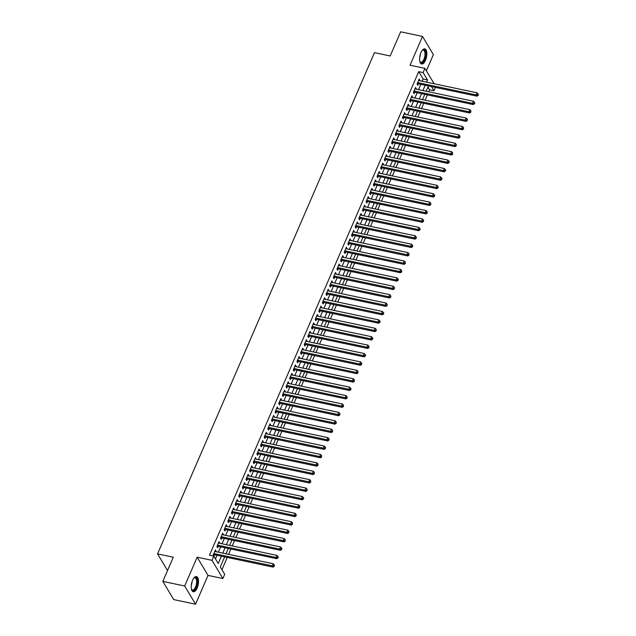 <?xml version="1.0" encoding="UTF-8"?>
<svg xmlns="http://www.w3.org/2000/svg" width="636" height="636" viewBox="0 0 636 636"><rect width="100%" height="100%" fill="white"/><g stroke="black" fill="none" stroke-linecap="round" stroke-linejoin="round"><path stroke-width="0.95" d="M197.152 588.006A7.735 3.355 101.9 0 0 196.452 576.598A7.735 3.355 101.9 0 0 192.565 580.334A7.735 3.355 101.9 0 0 193.257 591.734A7.735 3.355 101.9 0 0 197.152 588.006M425.516 60.285A7.735 3.355 101.9 0 0 424.816 48.885A7.735 3.355 101.9 0 0 420.929 52.613A7.735 3.355 101.9 0 0 421.62 64.013A7.735 3.355 101.9 0 0 425.516 60.285M224.659 556.874L220.302 566.954L224.707 574.332L222.894 578.537L212.011 560.34L213.831 556.134L218.243 563.512L221.415 556.19M208.028 575.397L197.152 557.2L184.686 586.002L162.832 581.384L173.708 599.581L195.562 604.2L208.028 575.397L222.894 578.537M426.382 70.819L433.386 54.617L422.511 36.419L410.045 65.222L424.912 68.362L434.102 83.745M435.429 87.394L433.967 90.765L431.454 86.552M428.751 91.791L429.594 89.843L433.967 90.765M221.94 569.697L227.259 557.422M228.594 554.338L230.892 549.011M232.235 545.927L234.533 540.6M235.869 537.515L238.174 532.189M239.51 529.104L241.815 523.778M243.151 520.693L245.456 515.375M246.792 512.282L249.089 506.964M250.425 503.871L252.731 498.552M254.066 495.468L256.372 490.141M257.707 487.057L260.013 481.73M261.348 478.646L263.646 473.319M264.981 470.235L267.287 464.916M268.623 461.823L270.928 456.505M272.264 453.412L274.569 448.094M275.905 445.009L278.202 439.683M279.546 436.598L281.843 431.272M283.179 428.187L285.485 422.861M286.82 419.776L289.126 414.449M290.461 411.365L292.767 406.046M294.102 402.954L296.4 397.635M297.735 394.551L300.041 389.224M301.377 386.139L303.682 380.813M305.018 377.728L307.323 372.402M308.659 369.317L310.956 363.991M312.292 360.906L314.597 355.588M315.933 352.495L318.239 347.177M319.574 344.084L321.88 338.765M323.215 335.681L325.521 330.354M326.856 327.27L329.154 321.943M330.489 318.859L332.795 313.532M334.131 310.447L336.436 305.129M337.772 302.036L340.077 296.718M341.413 293.625L343.71 288.307M345.046 285.222L347.351 279.896M348.687 276.811L350.993 271.485M352.328 268.4L354.634 263.073M355.969 259.989L358.267 254.662M359.602 251.578L361.908 246.259M363.243 243.167L365.549 237.848M366.885 234.756L369.19 229.437M370.526 226.352L372.831 221.026M374.167 217.941L376.464 212.615M377.8 209.53L380.105 204.204M381.441 201.119L383.747 195.801M385.082 192.708L387.388 187.389M388.723 184.297L391.021 178.978M392.356 175.894L394.662 170.567M395.997 167.483L398.303 162.156M399.639 159.072L401.944 153.745M403.28 150.66L405.577 145.342M406.913 142.249L409.218 136.931M410.554 133.838L412.859 128.52M414.195 125.435L416.5 120.109M417.836 117.024L420.142 111.698M421.477 108.613L423.775 103.286M425.11 100.202L427.416 94.875M184.686 586.002L195.562 604.2M162.832 581.384L173.294 557.208L157.553 553.884L374.453 52.653L390.194 55.976L400.656 31.8L422.511 36.419M215.938 551.658L215.413 549.941L213.227 554.99L213.966 556.222L214.602 554.751M219.579 543.247L219.054 541.538L216.868 546.578L217.607 547.811L218.243 546.34M223.22 534.844L222.695 533.127L220.509 538.167L221.241 539.4L221.885 537.929M226.853 526.433L226.329 524.716L224.15 529.764L224.882 530.988L225.518 529.518M230.494 518.022L229.97 516.305L227.791 521.353L228.523 522.577L229.159 521.107M234.135 509.611L233.611 507.894L231.425 512.942L232.164 514.174L232.8 512.696M237.777 501.2L237.252 499.483L235.066 504.531L235.805 505.763L236.441 504.292M241.41 492.789L240.893 491.072L238.707 496.12L239.438 497.352L240.074 495.881M245.051 484.386L244.526 482.668L242.348 487.709L243.079 488.941L243.715 487.47M248.692 475.974L248.167 474.257L245.981 479.298L246.72 480.53L247.356 479.059M252.333 467.563L251.808 465.846L249.622 470.894L250.361 472.119L250.997 470.648M255.974 459.152L255.449 457.435L253.263 462.483L253.995 463.708L254.639 462.237M259.607 450.741L259.083 449.024L256.904 454.072L257.636 455.304L258.272 453.834M263.248 442.33L262.724 440.613L260.545 445.661L261.277 446.893L261.913 445.423M266.889 433.927L266.365 432.21L264.179 437.25L264.918 438.482L265.554 437.012M270.531 425.516L270.006 423.799L267.82 428.839L268.551 430.071L269.195 428.6M274.164 417.105L273.639 415.388L271.461 420.436L272.192 421.66L272.828 420.189M277.805 408.694L277.28 406.976L275.102 412.025L275.833 413.249L276.469 411.778M281.446 400.283L280.921 398.565L278.735 403.614L279.474 404.846L280.11 403.367M285.087 391.871L284.562 390.154L282.376 395.202L283.115 396.435L283.751 394.964M288.72 383.46L288.203 381.751L286.017 386.791L286.749 388.024L287.385 386.553M292.361 375.057L291.837 373.34L289.658 378.38L290.39 379.613L291.026 378.142M296.002 366.646L295.478 364.929L293.291 369.977L294.031 371.201L294.667 369.731M299.643 358.235L299.119 356.518L296.933 361.566L297.672 362.79L298.308 361.32M303.285 349.824L302.76 348.107L300.574 353.155L301.305 354.387L301.949 352.908M306.918 341.413L306.393 339.696L304.215 344.744L304.946 345.976L305.582 344.505M310.559 333.002L310.034 331.284L307.856 336.333L308.587 337.565L309.223 336.094M314.2 324.599L313.675 322.881L311.489 327.922L312.228 329.154L312.864 327.683M317.841 316.187L317.316 314.47L315.13 319.51L315.861 320.743L316.505 319.272M321.474 307.776L320.949 306.059L318.771 311.107L319.503 312.332L320.139 310.861M325.115 299.365L324.591 297.648L322.412 302.696L323.144 303.921L323.78 302.45M328.756 290.954L328.232 289.237L326.045 294.285L326.785 295.517L327.421 294.039M332.397 282.543L331.873 280.826L329.687 285.874L330.426 287.106L331.062 285.636M336.031 274.14L335.514 272.423L333.328 277.463L334.059 278.695L334.695 277.224M339.672 265.729L339.147 264.012L336.969 269.052L337.7 270.284L338.336 268.813M343.313 257.318L342.788 255.6L340.602 260.649L341.341 261.873L341.977 260.402M346.954 248.907L346.429 247.189L344.243 252.238L344.982 253.462L345.618 251.991M350.595 240.495L350.07 238.778L347.884 243.827L348.615 245.059L349.259 243.58M354.228 232.084L353.703 230.367L351.525 235.415L352.257 236.648L352.893 235.177M357.869 223.673L357.345 221.956L355.166 227.004L355.898 228.237L356.534 226.766M361.51 215.27L360.986 213.553L358.799 218.593L359.539 219.825L360.175 218.355M365.151 206.859L364.627 205.142L362.44 210.182L363.172 211.414L363.816 209.944M368.785 198.448L368.26 196.731L366.082 201.779L366.813 203.003L367.449 201.532M372.426 190.037L371.901 188.32L369.723 193.368L370.454 194.592L371.09 193.121M376.067 181.626L375.542 179.909L373.356 184.957L374.095 186.189L374.731 184.718M379.708 173.215L379.183 171.497L376.997 176.546L377.736 177.778L378.372 176.307M383.341 164.811L382.824 163.094L380.638 168.135L381.369 169.367L382.005 167.896M386.982 156.4L386.457 154.683L384.279 159.723L385.011 160.956L385.647 159.485M390.623 147.989L390.099 146.272L387.912 151.32L388.652 152.545L389.288 151.074M394.264 139.578L393.74 137.861L391.553 142.909L392.293 144.134L392.929 142.663M397.905 131.167L397.381 129.45L395.195 134.498L395.926 135.73L396.57 134.252M401.539 122.756L401.014 121.039L398.836 126.087L399.567 127.319L400.203 125.849M405.18 114.345L404.655 112.636L402.477 117.676L403.208 118.908L403.844 117.437M408.821 105.942L408.296 104.225L406.11 109.265L406.849 110.497L407.485 109.026M412.462 97.531L411.937 95.813L409.751 100.862L410.482 102.086L411.126 100.615M416.095 89.12L415.57 87.402L413.392 92.451L414.123 93.675L414.759 92.204M429.594 89.843L427.956 87.092M422.177 81.225L423.131 79.023L418.719 71.645L209.459 555.212L213.831 556.134M215.477 558.877L217.043 555.26M218.379 552.175L220.676 546.857M222.012 543.764L224.317 538.446M225.653 535.353L227.958 530.034M229.294 526.95L231.599 521.623M232.935 518.539L235.24 513.212M236.576 510.128L238.874 504.801M240.209 501.717L242.515 496.39M243.85 493.305L246.156 487.987M247.491 484.894L249.797 479.576M251.133 476.491L253.43 471.165M254.766 468.08L257.071 462.754M258.407 459.669L260.712 454.343M262.048 451.258L264.353 445.931M265.689 442.847L267.987 437.528M269.33 434.436L271.628 429.117M272.963 426.025L275.269 420.706M276.604 417.621L278.91 412.295M280.245 409.21L282.551 403.884M283.887 400.799L286.184 395.473M287.52 392.388L289.825 387.07M291.161 383.977L293.466 378.659M294.802 375.566L297.107 370.247M298.443 367.163L300.741 361.836M302.076 358.752L304.382 353.425M305.717 350.341L308.023 345.014M309.358 341.93L311.664 336.603M312.999 333.518L315.297 328.2M316.641 325.107L318.938 319.789M320.274 316.696L322.579 311.378M323.915 308.293L326.22 302.967M327.556 299.882L329.861 294.555M331.197 291.471L333.495 286.144M334.83 283.06L337.136 277.741M338.471 274.649L340.777 269.33M342.112 266.238L344.418 260.919M345.753 257.834L348.051 252.508M349.387 249.423L351.692 244.097M353.028 241.012L355.333 235.686M356.669 232.601L358.974 227.283M360.31 224.19L362.607 218.871M363.951 215.779L366.249 210.46M367.584 207.376L369.89 202.049M371.225 198.965L373.531 193.638M374.866 190.554L377.172 185.227M378.507 182.142L380.805 176.816M382.141 173.731L384.446 168.413M385.782 165.32L388.087 160.002M389.423 156.909L391.728 151.591M393.064 148.506L395.361 143.179M396.697 140.095L399.003 134.768M400.338 131.684L402.644 126.357M403.979 123.273L406.285 117.954M407.62 114.862L409.918 109.543M411.261 106.451L413.559 101.132M414.895 98.047L417.2 92.721M418.536 89.636L420.841 84.31M419.736 80.708L419.211 78.991L417.033 84.039L417.765 85.272L418.401 83.793M157.553 553.884L167.514 570.548M197.152 557.2L212.011 560.34M418.719 71.645L423.091 72.568L424.912 68.362M428.465 85.924L426.16 91.242M424.824 94.335L422.519 99.653M421.183 102.738L418.878 108.064M417.542 111.149L415.244 116.475M413.901 119.56L411.603 124.887M410.268 127.971L407.962 133.29M406.627 136.382L404.321 141.701M402.986 144.793L400.68 150.112M399.344 153.196L397.047 158.523M395.711 161.608L393.406 166.934M392.07 170.019L389.765 175.345M388.429 178.43L386.124 183.756M384.788 186.841L382.49 192.159M381.155 195.252L378.849 200.571M377.514 203.655L375.208 208.982M373.873 212.066L371.567 217.393M370.231 220.477L367.934 225.804M366.59 228.888L364.293 234.215M362.957 237.3L360.652 242.618M359.316 245.711L357.011 251.029M355.675 254.122L353.37 259.44M352.034 262.525L349.736 267.851M348.401 270.936L346.095 276.262M344.76 279.347L342.454 284.674M341.119 287.758L338.813 293.077M337.478 296.169L335.18 301.488M333.844 304.58L331.539 309.899M330.203 312.984L327.898 318.31M326.562 321.395L324.257 326.721M322.921 329.806L320.616 335.132M319.28 338.217L316.982 343.543M315.647 346.628L313.341 351.947M312.006 355.039L309.7 360.358M308.365 363.45L306.059 368.769M304.724 371.853L302.426 377.18M301.09 380.264L298.785 385.591M297.449 388.675L295.144 394.002M293.808 397.087L291.503 402.405M290.167 405.498L287.87 410.816M286.534 413.909L284.228 419.227M282.893 422.312L280.587 427.638M279.252 430.723L276.946 436.05M275.611 439.134L273.305 444.461M271.97 447.545L269.672 452.872M268.336 455.956L266.031 461.275M264.695 464.367L262.39 469.686M261.054 472.771L258.749 478.097M257.413 481.182L255.115 486.508M253.78 489.593L251.474 494.919M250.139 498.004L247.833 503.33M246.498 506.415L244.192 511.734M242.857 514.826L240.559 520.145M239.223 523.237L236.918 528.556M235.582 531.64L233.277 536.967M231.941 540.051L229.636 545.378M228.3 548.463L225.995 553.789M426.549 82.147L427.503 79.945L423.091 72.568M222.751 553.097L225.049 547.779M226.384 544.686L228.69 539.368M230.025 536.283L232.331 530.957M233.666 527.872L235.972 522.546M237.308 519.461L239.605 514.134M240.941 511.05L243.246 505.723M244.582 502.639L246.887 497.32M248.223 494.228L250.528 488.909M251.864 485.825L254.169 480.498M255.505 477.413L257.803 472.087M259.138 469.002L261.444 463.676M262.779 460.591L265.085 455.265M266.42 452.18L268.726 446.862M270.062 443.769L272.359 438.45M273.695 435.358L276 430.039M277.336 426.955L279.641 421.628M280.977 418.544L283.282 413.217M284.618 410.133L286.916 404.806M288.251 401.721L290.557 396.403M291.892 393.31L294.198 387.992M295.533 384.899L297.839 379.581M299.174 376.496L301.48 371.17M302.815 368.085L305.113 362.759M306.449 359.674L308.754 354.347M310.09 351.263L312.395 345.936M313.731 342.852L316.036 337.533M317.372 334.441L319.67 329.122M321.005 326.03L323.311 320.711M324.646 317.626L326.952 312.3M328.287 309.215L330.593 303.889M331.928 300.804L334.226 295.478M335.562 292.393L337.867 287.075M339.203 283.982L341.508 278.663M342.844 275.571L345.149 270.252M346.485 267.168L348.79 261.841M350.126 258.757L352.424 253.43M353.759 250.345L356.065 245.019M357.4 241.934L359.706 236.616M361.041 233.523L363.347 228.205M364.682 225.112L366.98 219.794M368.316 216.709L370.621 211.383M371.957 208.298L374.262 202.971M375.598 199.887L377.903 194.56M379.239 191.476L381.536 186.149M382.872 183.065L385.178 177.746M386.513 174.654L388.819 169.335M390.154 166.242L392.46 160.924M393.795 157.839L396.101 152.513M397.436 149.428L399.734 144.102M401.07 141.017L403.375 135.691M404.711 132.606L407.016 127.287M408.352 124.195L410.657 118.876M411.993 115.784L414.29 110.465M415.626 107.381L417.932 102.054M419.267 98.97L421.573 93.643M422.908 90.558L425.214 85.232M423.131 79.023L427.503 79.945M418.79 79.977L419.951 80.223M415.149 88.388L416.31 88.635M411.508 96.799L412.669 97.046M407.867 105.202L409.028 105.449M404.234 113.613L405.394 113.86M400.593 122.025L401.753 122.271M396.951 130.436L398.112 130.682M393.31 138.847L394.471 139.093M389.677 147.258L390.838 147.504M386.036 155.669L387.197 155.907M382.395 164.072L383.556 164.319M378.754 172.483L379.915 172.73M375.113 180.894L376.274 181.141M371.48 189.305L372.64 189.552M367.839 197.716L368.999 197.963M364.197 206.128L365.358 206.366M360.556 214.531L361.717 214.777M356.923 222.942L358.084 223.188M353.282 231.353L354.443 231.599M349.641 239.764L350.802 240.011M346 248.175L347.161 248.422M342.367 256.586L343.527 256.833M338.726 264.997L339.886 265.236M335.085 273.401L336.245 273.647M331.443 281.812L332.604 282.058M327.802 290.223L328.963 290.469M324.169 298.634L325.33 298.88M320.528 307.045L321.689 307.291M316.887 315.456L318.048 315.695M313.246 323.859L314.407 324.106M309.613 332.27L310.773 332.517M305.972 340.681L307.132 340.928M302.331 349.092L303.491 349.339M298.689 357.504L299.85 357.75M295.056 365.915L296.217 366.153M291.415 374.318L292.576 374.564M287.774 382.729L288.935 382.975M284.133 391.14L285.294 391.386M280.492 399.551L281.653 399.798M276.859 407.962L278.019 408.209M273.218 416.373L274.378 416.62M269.577 424.784L270.737 425.023M265.935 433.188L267.096 433.434M262.302 441.599L263.463 441.845M258.661 450.01L259.822 450.256M255.02 458.421L256.181 458.667M251.379 466.832L252.54 467.078M247.738 475.243L248.907 475.482M244.105 483.646L245.265 483.893M240.464 492.057L241.624 492.304M236.823 500.468L237.983 500.715M233.181 508.88L234.342 509.126M229.548 517.291L230.709 517.537M225.907 525.702L227.068 525.948M222.266 534.113L223.427 534.351M218.625 542.516L219.786 542.762M214.992 550.927L216.153 551.173M417.407 83.157L417.701 83.65L476.897 96.155L476.157 94.923L417.669 82.569M477.787 94.899L478.081 95.392L478.447 94.549L478.153 94.056L477.787 94.899L476.157 94.923L477.072 92.816L418.575 80.462M417.701 83.65A0.994 0.811 -30.9 0 0 417.351 83.642L417.192 83.666M476.897 96.155L478.081 95.392M478.153 94.056L477.072 92.816M422.089 50.53A6.694 2.902 -78.1 0 1 422.368 50.268A6.694 2.902 -78.1 0 1 425.468 51.937A6.694 2.902 -78.1 0 1 424.506 59.625A6.694 2.902 -78.1 0 1 419.943 61.756A6.694 2.902 -78.1 0 1 419.792 61.406M419.824 61.485A6.201 2.687 101.9 0 0 420.801 62.272A6.201 2.687 101.9 0 0 423.918 59.283A6.201 2.687 101.9 0 0 423.361 50.149A6.201 2.687 101.9 0 0 422.153 50.467M421.191 63.854A7.688 3.331 101.9 0 0 424.8 60.11A7.688 3.331 101.9 0 0 424.355 48.861M193.726 578.251A6.694 2.902 -78.1 0 1 194.004 577.989A6.694 2.902 -78.1 0 1 195.292 577.44A6.694 2.902 -78.1 0 1 197.104 584.055A6.694 2.902 -78.1 0 1 193.018 590.598A6.694 2.902 -78.1 0 1 191.579 589.477A6.694 2.902 -78.1 0 1 191.428 589.127M191.46 589.206A6.201 2.687 101.9 0 0 192.438 589.993A6.201 2.687 101.9 0 0 192.668 590.017A6.201 2.687 101.9 0 0 196.397 584.222A6.201 2.687 101.9 0 0 194.998 577.862A6.201 2.687 101.9 0 0 194.767 577.838A6.201 2.687 101.9 0 0 193.789 578.188M192.827 591.567A7.688 3.331 101.9 0 0 192.851 591.567A7.688 3.331 101.9 0 0 197.422 584.675A7.688 3.331 101.9 0 0 195.991 576.574M413.774 91.568L414.06 92.061L473.256 104.558L472.516 103.334L414.028 90.98M474.146 103.31L474.44 103.803L474.806 102.96L474.512 102.468L474.146 103.31L472.516 103.334L473.43 101.227L414.934 88.873M414.06 92.061A0.994 0.811 -30.9 0 0 413.71 92.053L413.551 92.077M473.256 104.558L474.44 103.803M474.512 102.468L473.43 101.227M410.133 99.979L410.427 100.472L469.614 112.969L468.883 111.745L410.387 99.383M470.513 111.721L470.807 112.214L470.871 110.879L470.513 111.721L468.883 111.745L469.789 109.638L411.301 97.284M410.427 100.472A0.994 0.811 -30.9 0 0 410.069 100.456L409.91 100.48M469.614 112.969L470.807 112.214M470.871 110.879L469.789 109.638M406.491 108.39L406.786 108.875L465.973 121.381L465.242 120.148L406.746 107.794M466.872 120.132L467.166 120.617L467.532 119.783L467.237 119.29L466.872 120.132L465.242 120.148L466.148 118.05L407.66 105.695M406.786 108.875A0.994 0.811 -30.9 0 0 406.428 108.867L406.277 108.891M465.973 121.381L467.166 120.617M467.237 119.29L466.148 118.05M402.85 116.801L403.145 117.286L462.34 129.792L461.601 128.559L403.113 116.205M463.231 128.536L463.525 129.029L463.596 127.701L463.231 128.536L461.601 128.559L462.515 126.461L404.019 114.106M403.145 117.286A0.994 0.811 -30.9 0 0 402.795 117.278L402.636 117.302M462.34 129.792L463.525 129.029M463.596 127.701L462.515 126.461M399.217 125.213L399.503 125.697L458.699 138.203L457.96 136.971L399.472 124.616M459.59 136.947L459.884 137.44L459.955 136.112L459.59 136.947L457.96 136.971L458.874 134.872L400.378 122.51M399.503 125.697A0.994 0.811 -30.9 0 0 399.154 125.689L398.995 125.713M458.699 138.203L459.884 137.44M459.955 136.112L458.874 134.872M395.576 133.616L395.87 134.109L455.058 146.614L454.327 145.382L395.831 133.027M455.956 145.358L456.25 145.851L456.314 144.515L455.956 145.358L454.327 145.382L455.233 143.275L396.745 130.921M395.87 134.109A0.994 0.811 -30.9 0 0 395.513 134.101L395.354 134.124M455.058 146.614L456.25 145.851M456.314 144.515L455.233 143.275M391.935 142.027L392.229 142.52L451.417 155.017L450.685 153.793L392.189 141.438M452.315 153.769L452.609 154.262L452.681 152.926L452.315 153.769L450.685 153.793L451.592 151.686L393.104 139.332M392.229 142.52A0.994 0.811 -30.9 0 0 391.871 142.512L391.72 142.536M451.417 155.017L452.609 154.262M452.681 152.926L451.592 151.686M388.294 150.438L388.588 150.931L447.784 163.428L447.044 162.204L388.556 149.842M448.674 162.18L448.968 162.673L449.334 161.83L449.04 161.337L448.674 162.18L447.044 162.204L447.959 160.097L389.463 147.743M388.588 150.931A0.994 0.811 -30.9 0 0 388.238 150.923L388.079 150.947M447.784 163.428L448.968 162.673M449.04 161.337L447.959 160.097M384.653 158.849L384.947 159.334L444.143 171.839L443.403 170.607L384.915 158.253M445.033 170.591L445.327 171.084L445.693 170.241L445.399 169.748L445.033 170.591L443.403 170.607L444.318 168.508L385.821 156.154M384.947 159.334A0.994 0.811 -30.9 0 0 384.597 159.326L384.438 159.35M444.143 171.839L445.327 171.084M445.399 169.748L444.318 168.508M381.02 167.26L381.306 167.745L440.502 180.25L439.77 179.018L381.274 166.664M441.4 179.002L441.694 179.487L442.052 178.652L441.758 178.16L441.4 179.002L439.77 179.018L440.676 176.919L382.18 164.565M381.306 167.745A0.994 0.811 -30.9 0 0 380.956 167.737L380.797 167.761M440.502 180.25L441.694 179.487M441.758 178.16L440.676 176.919M377.379 175.671L377.673 176.156L436.86 188.661L436.129 187.429L377.633 175.075M437.759 187.405L438.053 187.898L438.125 186.571L437.759 187.405L436.129 187.429L437.035 185.33L378.547 172.976M377.673 176.156A0.994 0.811 -30.9 0 0 377.315 176.148L377.164 176.172M436.86 188.661L438.053 187.898M438.125 186.571L437.035 185.33M373.737 184.074L374.032 184.567L433.219 197.073L432.488 195.84L373.992 183.486M434.118 195.816L434.412 196.309L434.778 195.467L434.483 194.974L434.118 195.816L432.488 195.84L433.394 193.734L374.906 181.379M374.032 184.567A0.994 0.811 -30.9 0 0 373.682 184.559L373.523 184.583M433.219 197.073L434.412 196.309M434.483 194.974L433.394 193.734M370.096 192.485L370.39 192.978L429.586 205.476L428.847 204.251L370.359 191.897M430.477 204.228L430.771 204.72L430.842 203.385L430.477 204.228L428.847 204.251L429.761 202.145L371.265 189.79M370.39 192.978A0.994 0.811 -30.9 0 0 370.041 192.97L369.882 192.994M429.586 205.476L430.771 204.72M430.842 203.385L429.761 202.145M366.463 200.897L366.749 201.389L425.945 213.887L425.206 212.663L366.718 200.308M426.836 212.639L427.13 213.132L427.201 211.796L426.836 212.639L425.206 212.663L426.12 210.556L367.624 198.201M366.749 201.389A0.994 0.811 -30.9 0 0 366.4 201.381L366.241 201.405M425.945 213.887L427.13 213.132M427.201 211.796L426.12 210.556M362.822 209.308L363.116 209.793L422.304 222.298L421.573 221.066L363.077 208.711M423.202 221.05L423.497 221.543L423.56 220.207L423.202 221.05L421.573 221.066L422.479 218.967L363.991 206.613M363.116 209.793A0.994 0.811 -30.9 0 0 362.759 209.785L362.6 209.808M422.304 222.298L423.497 221.543M423.56 220.207L422.479 218.967M359.181 217.719L359.475 218.204L418.663 230.709L417.932 229.477L359.435 217.122M419.561 229.461L419.855 229.946L420.221 229.111L419.927 228.618L419.561 229.461L417.932 229.477L418.838 227.378L360.35 215.024M359.475 218.204A0.994 0.811 -30.9 0 0 359.117 218.196L358.966 218.22M418.663 230.709L419.855 229.946M419.927 228.618L418.838 227.378M355.54 226.13L355.834 226.615L415.03 239.12L414.29 237.888L355.802 225.534M415.92 237.864L416.214 238.357L416.286 237.029L415.92 237.864L414.29 237.888L415.205 235.789L356.709 223.435M355.834 226.615A0.994 0.811 -30.9 0 0 355.484 226.607L355.325 226.631M415.03 239.12L416.214 238.357M416.286 237.029L415.205 235.789M351.907 234.541L352.193 235.026L411.389 247.531L410.649 246.299L352.161 233.945M412.279 246.275L412.573 246.768L412.645 245.432L412.279 246.275L410.649 246.299L411.564 244.2L353.067 231.838M352.193 235.026A0.994 0.811 -30.9 0 0 351.843 235.018L351.684 235.042M411.389 247.531L412.573 246.768M412.645 245.432L411.564 244.2M348.266 242.944L348.56 243.437L407.748 255.942L407.016 254.71L348.52 242.356M408.646 254.686L408.94 255.179L409.004 253.844L408.646 254.686L407.016 254.71L407.922 252.603L349.434 240.249M348.56 243.437A0.994 0.811 -30.9 0 0 348.202 243.429L348.043 243.453M407.748 255.942L408.94 255.179M409.004 253.844L407.922 252.603M344.625 251.355L344.919 251.848L404.106 264.345L403.375 263.121L344.879 250.767M405.005 263.097L405.299 263.59L405.37 262.255L405.005 263.097L403.375 263.121L404.281 261.014L345.793 248.66M344.919 251.848A0.994 0.811 -30.9 0 0 344.561 251.84L344.41 251.864M404.106 264.345L405.299 263.59M405.37 262.255L404.281 261.014M340.983 259.766L341.278 260.259L400.465 272.757L399.734 271.532L341.246 259.17M401.364 271.508L401.658 272.001L401.729 270.666L401.364 271.508L399.734 271.532L400.64 269.425L342.152 257.071M341.278 260.259A0.994 0.811 -30.9 0 0 340.928 260.243L340.769 260.267M400.465 272.757L401.658 272.001M401.729 270.666L400.64 269.425M337.342 268.177L337.637 268.662L396.832 281.168L396.093 279.935L337.605 267.581M397.723 279.92L398.017 280.412L398.382 279.57L398.088 279.077L397.723 279.92L396.093 279.935L397.007 277.837L338.511 265.482M337.637 268.662A0.994 0.811 -30.9 0 0 337.287 268.654L337.128 268.678M396.832 281.168L398.017 280.412M398.088 279.077L397.007 277.837M333.709 276.588L333.995 277.073L393.191 289.579L392.46 288.346L333.964 275.992M394.089 288.323L394.384 288.816L394.447 287.488L394.089 288.323L392.46 288.346L393.366 286.248L334.87 273.893M333.995 277.073A0.994 0.811 -30.9 0 0 333.646 277.065L333.487 277.089M393.191 289.579L394.384 288.816M394.447 287.488L393.366 286.248M330.068 285L330.362 285.485L389.55 297.99L388.819 296.758L330.322 284.403M390.448 296.734L390.743 297.227L390.814 295.899L390.448 296.734L388.819 296.758L389.725 294.659L331.237 282.305M330.362 285.485A0.994 0.811 -30.9 0 0 330.005 285.477L329.846 285.5M389.55 297.99L390.743 297.227M390.814 295.899L389.725 294.659M326.427 293.403L326.721 293.896L385.909 306.401L385.178 305.169L326.681 292.814M386.807 305.145L387.101 305.638L387.173 304.302L386.807 305.145L385.178 305.169L386.084 303.062L327.596 290.708M326.721 293.896A0.994 0.811 -30.9 0 0 326.371 293.888L326.212 293.911M385.909 306.401L387.101 305.638M387.173 304.302L386.084 303.062M322.786 301.814L323.08 302.307L382.276 314.804L381.536 313.58L323.048 301.226M383.166 313.556L383.46 314.049L383.826 313.206L383.532 312.713L383.166 313.556L381.536 313.58L382.451 311.473L323.955 299.119M323.08 302.307A0.994 0.811 -30.9 0 0 322.73 302.299L322.571 302.323M382.276 314.804L383.46 314.049M383.532 312.713L382.451 311.473M319.153 310.225L319.439 310.718L378.635 323.215L377.895 321.991L319.407 309.629M379.525 321.967L379.819 322.46L380.185 321.617L379.891 321.124L379.525 321.967L377.895 321.991L378.81 319.884L320.313 307.53M319.439 310.718A0.994 0.811 -30.9 0 0 319.089 310.71L318.93 310.734M378.635 323.215L379.819 322.46M379.891 321.124L378.81 319.884M315.512 318.636L315.806 319.121L374.994 331.626L374.262 330.394L315.766 318.04M375.892 330.378L376.186 330.871L376.25 329.535L375.892 330.378L374.262 330.394L375.168 328.295L316.68 315.941M315.806 319.121A0.994 0.811 -30.9 0 0 315.448 319.113L315.289 319.137M374.994 331.626L376.186 330.871M376.25 329.535L375.168 328.295M311.871 327.047L312.165 327.532L371.352 340.037L370.621 338.805L312.125 326.451M372.251 338.789L372.545 339.274L372.911 338.439L372.617 337.947L372.251 338.789L370.621 338.805L371.527 336.706L313.039 324.352M312.165 327.532A0.994 0.811 -30.9 0 0 311.807 327.524L311.656 327.548M371.352 340.037L372.545 339.274M372.617 337.947L371.527 336.706M308.229 335.458L308.524 335.943L367.719 348.449L366.98 347.216L308.492 334.862M368.61 347.192L368.904 347.685L368.975 346.358L368.61 347.192L366.98 347.216L367.894 345.117L309.398 332.763M308.524 335.943A0.994 0.811 -30.9 0 0 308.174 335.935L308.015 335.959M367.719 348.449L368.904 347.685M368.975 346.358L367.894 345.117M304.596 343.861L304.882 344.354L364.078 356.86L363.339 355.627L304.851 343.273M364.969 355.604L365.263 356.096L365.628 355.254L365.334 354.761L364.969 355.604L363.339 355.627L364.253 353.529L305.757 341.166M304.882 344.354A0.994 0.811 -30.9 0 0 304.533 344.346L304.374 344.37M364.078 356.86L365.263 356.096M365.334 354.761L364.253 353.529M300.955 352.272L301.249 352.765L360.437 365.263L359.706 364.038L301.21 351.684M361.335 364.015L361.63 364.507L361.693 363.172L361.335 364.015L359.706 364.038L360.612 361.932L302.124 349.577M301.249 352.765A0.994 0.811 -30.9 0 0 300.892 352.757L300.733 352.781M360.437 365.263L361.63 364.507M361.693 363.172L360.612 361.932M297.314 360.684L297.608 361.176L356.796 373.674L356.065 372.45L297.569 360.095M357.694 372.426L357.989 372.919L358.06 371.583L357.694 372.426L356.065 372.45L356.971 370.343L298.483 357.989M297.608 361.176A0.994 0.811 -30.9 0 0 297.25 361.169L297.099 361.192M356.796 373.674L357.989 372.919M358.06 371.583L356.971 370.343M293.673 369.095L293.967 369.58L353.155 382.085L352.424 380.861L293.935 368.498M354.053 380.837L354.347 381.33L354.419 379.994L354.053 380.837L352.424 380.861L353.33 378.754L294.842 366.4M293.967 369.58A0.994 0.811 -30.9 0 0 293.617 369.572L293.458 369.596M353.155 382.085L354.347 381.33M354.419 379.994L353.33 378.754M290.032 377.506L290.326 377.991L349.522 390.496L348.782 389.264L290.294 376.91M350.412 389.248L350.706 389.733L351.072 388.898L350.778 388.405L350.412 389.248L348.782 389.264L349.697 387.165L291.201 374.811M290.326 377.991A0.994 0.811 -30.9 0 0 289.976 377.983L289.817 378.007M349.522 390.496L350.706 389.733M350.778 388.405L349.697 387.165M286.399 385.917L286.685 386.402L345.881 398.907L345.149 397.675L286.653 385.321M346.779 397.651L347.073 398.144L347.137 396.816L346.779 397.651L345.149 397.675L346.056 395.576L287.559 383.222M286.685 386.402A0.994 0.811 -30.9 0 0 286.335 386.394L286.176 386.418M345.881 398.907L347.073 398.144M347.137 396.816L346.056 395.576M282.758 394.328L283.052 394.813L342.24 407.318L341.508 406.086L283.012 393.732M343.138 406.062L343.432 406.555L343.504 405.227L343.138 406.062L341.508 406.086L342.414 403.987L283.926 391.625M283.052 394.813A0.994 0.811 -30.9 0 0 282.694 394.805L282.535 394.829M342.24 407.318L343.432 406.555M343.504 405.227L342.414 403.987M279.117 402.731L279.411 403.224L338.598 415.729L337.867 414.497L279.371 402.143M339.497 414.473L339.791 414.966L339.863 413.631L339.497 414.473L337.867 414.497L338.773 412.39L280.285 400.036M279.411 403.224A0.994 0.811 -30.9 0 0 279.061 403.216L278.902 403.24M338.598 415.729L339.791 414.966M339.863 413.631L338.773 412.39M275.475 411.142L275.77 411.635L334.965 424.132L334.226 422.908L275.738 410.554M335.856 422.884L336.15 423.377L336.221 422.042L335.856 422.884L334.226 422.908L335.14 420.801L276.644 408.447M275.77 411.635A0.994 0.811 -30.9 0 0 275.42 411.627L275.261 411.651M334.965 424.132L336.15 423.377M336.221 422.042L335.14 420.801M271.842 419.553L272.129 420.046L331.324 432.544L330.585 431.319L272.097 418.957M332.215 431.295L332.509 431.788L332.58 430.453L332.215 431.295L330.585 431.319L331.499 429.213L273.003 416.858M272.129 420.046A0.994 0.811 -30.9 0 0 271.779 420.038L271.62 420.062M331.324 432.544L332.509 431.788M332.58 430.453L331.499 429.213M268.201 427.964L268.495 428.449L327.683 440.955L326.952 439.722L268.456 427.368M328.581 439.707L328.876 440.199L329.233 439.357L328.939 438.864L328.581 439.707L326.952 439.722L327.858 437.624L269.37 425.269M268.495 428.449A0.994 0.811 -30.9 0 0 268.138 428.441L267.979 428.465M327.683 440.955L328.876 440.199M328.939 438.864L327.858 437.624M264.56 436.375L264.854 436.86L324.042 449.366L323.311 448.134L264.815 435.779M324.94 448.118L325.235 448.603L325.6 447.768L325.306 447.275L324.94 448.118L323.311 448.134L324.217 446.035L265.729 433.68M264.854 436.86A0.994 0.811 -30.9 0 0 264.497 436.853L264.345 436.876M324.042 449.366L325.235 448.603M325.306 447.275L324.217 446.035M260.919 444.787L261.213 445.272L320.409 457.777L319.67 456.545L261.181 444.19M321.299 456.521L321.593 457.014L321.665 455.686L321.299 456.521L319.67 456.545L320.584 454.446L262.088 442.092M261.213 445.272A0.994 0.811 -30.9 0 0 260.863 445.264L260.704 445.287M320.409 457.777L321.593 457.014M321.665 455.686L320.584 454.446M257.286 453.19L257.572 453.683L316.768 466.188L316.028 464.956L257.54 452.601M317.658 464.932L317.952 465.425L318.024 464.089L317.658 464.932L316.028 464.956L316.943 462.849L258.447 450.495M257.572 453.683A0.994 0.811 -30.9 0 0 257.222 453.675L257.063 453.699M316.768 466.188L317.952 465.425M318.024 464.089L316.943 462.849M253.645 461.601L253.939 462.094L313.127 474.591L312.395 473.367L253.899 461.013M314.025 473.343L314.319 473.836L314.383 472.5L314.025 473.343L312.395 473.367L313.302 471.26L254.813 458.906M253.939 462.094A0.994 0.811 -30.9 0 0 253.581 462.086L253.422 462.11M313.127 474.591L314.319 473.836M314.383 472.5L313.302 471.26M250.004 470.012L250.298 470.505L309.486 483.002L308.754 481.778L250.258 469.424M310.384 481.754L310.678 482.247L310.75 480.911L310.384 481.754L308.754 481.778L309.66 479.671L251.172 467.317M250.298 470.505A0.994 0.811 -30.9 0 0 249.94 470.497L249.789 470.521M309.486 483.002L310.678 482.247M310.75 480.911L309.66 479.671M246.363 478.423L246.657 478.908L305.844 491.413L305.113 490.181L246.625 477.827M306.743 490.165L307.037 490.658L307.109 489.323L306.743 490.165L305.113 490.181L306.019 488.082L247.531 475.728M246.657 478.908A0.994 0.811 -30.9 0 0 246.307 478.9L246.148 478.924M305.844 491.413L307.037 490.658M307.109 489.323L306.019 488.082M242.721 486.834L243.016 487.319L302.211 499.824L301.472 498.592L242.984 486.238M303.102 498.576L303.396 499.061L303.762 498.227L303.467 497.734L303.102 498.576L301.472 498.592L302.386 496.493L243.89 484.139M243.016 487.319A0.994 0.811 -30.9 0 0 242.666 487.311L242.507 487.335M302.211 499.824L303.396 499.061M303.467 497.734L302.386 496.493M239.088 495.245L239.375 495.73L298.57 508.236L297.839 507.003L239.343 494.649M299.469 506.979L299.763 507.472L299.826 506.145L299.469 506.979L297.839 507.003L298.745 504.905L240.249 492.55M239.375 495.73A0.994 0.811 -30.9 0 0 239.025 495.722L238.866 495.746M298.57 508.236L299.763 507.472M299.826 506.145L298.745 504.905M235.447 503.656L235.741 504.141L294.929 516.647L294.198 515.414L235.702 503.06M295.827 515.391L296.122 515.883L296.193 514.548L295.827 515.391L294.198 515.414L295.104 513.316L236.616 500.953M235.741 504.141A0.994 0.811 -30.9 0 0 235.384 504.133L235.225 504.157M294.929 516.647L296.122 515.883M296.193 514.548L295.104 513.316M231.806 512.06L232.1 512.552L291.288 525.058L290.557 523.826L232.06 511.471M292.186 523.802L292.481 524.295L292.552 522.959L292.186 523.802L290.557 523.826L291.463 521.719L232.975 509.364M232.1 512.552A0.994 0.811 -30.9 0 0 231.75 512.544L231.591 512.568M291.288 525.058L292.481 524.295M292.552 522.959L291.463 521.719M228.165 520.471L228.459 520.963L287.655 533.461L286.916 532.237L228.427 519.882M288.545 532.213L288.839 532.706L288.911 531.37L288.545 532.213L286.916 532.237L287.83 530.13L229.334 517.776M228.459 520.963A0.994 0.811 -30.9 0 0 228.109 520.956L227.95 520.979M287.655 533.461L288.839 532.706M288.911 531.37L287.83 530.13M224.532 528.882L224.818 529.375L284.014 541.872L283.274 540.648L224.786 528.285M284.904 540.624L285.198 541.117L285.27 539.781L284.904 540.624L283.274 540.648L284.189 538.541L225.693 526.187M224.818 529.375A0.994 0.811 -30.9 0 0 224.468 529.359L224.309 529.383M284.014 541.872L285.198 541.117M285.27 539.781L284.189 538.541M220.891 537.293L221.185 537.778L280.373 550.283L279.641 549.051L221.145 536.697M281.271 549.035L281.565 549.528L281.923 548.685L281.629 548.192L281.271 549.035L279.641 549.051L280.548 546.952L222.059 534.598M221.185 537.778A0.994 0.811 -30.9 0 0 220.827 537.77L220.668 537.794M280.373 550.283L281.565 549.528M281.629 548.192L280.548 546.952M217.25 545.704L217.544 546.189L276.732 558.694L276 557.462L217.504 545.108M277.63 557.438L277.924 557.931L278.29 557.096L277.996 556.603L277.63 557.438L276 557.462L276.906 555.363L218.418 543.009M217.544 546.189A0.994 0.811 -30.9 0 0 217.186 546.181L217.035 546.205M276.732 558.694L277.924 557.931M277.996 556.603L276.906 555.363M213.609 554.115L213.903 554.6L273.098 567.105L272.359 565.873L213.871 553.519M273.989 565.849L274.283 566.342L274.355 565.014L273.989 565.849L272.359 565.873L273.273 563.774L214.777 551.412M213.903 554.6A0.994 0.811 -30.9 0 0 213.553 554.592L213.394 554.616M273.098 567.105L274.283 566.342M274.355 565.014L273.273 563.774M420.42 53.957A6.201 2.687 -78.1 0 1 419.649 57.59M192.056 581.678A6.201 2.687 -78.1 0 1 191.285 585.311"/></g></svg>
